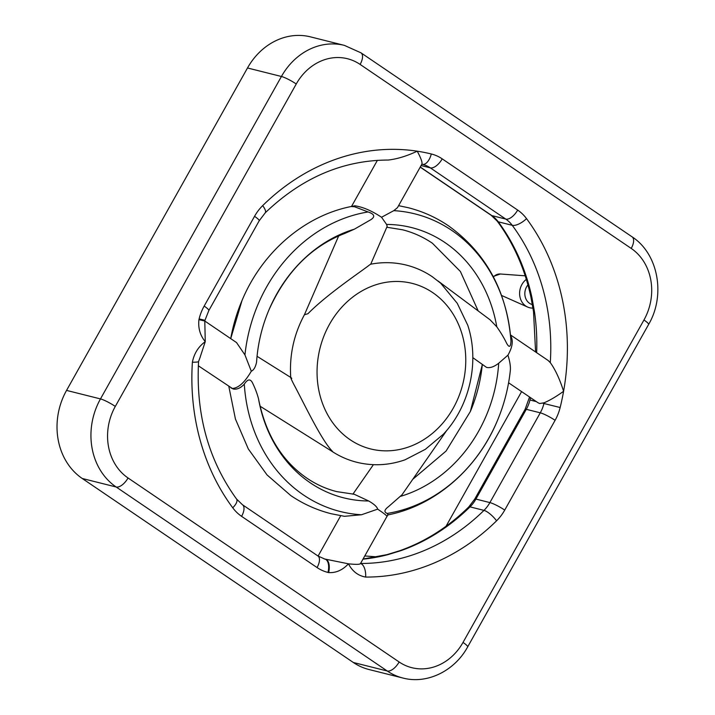 <?xml version="1.0" encoding="UTF-8"?>
<svg xmlns="http://www.w3.org/2000/svg" width="715" height="715" viewBox="0 0 715 715"><rect width="100%" height="100%" fill="white"/><g stroke="black" fill="none" stroke-linecap="round" stroke-linejoin="round"><path stroke-width="1.07" d="M291.783 378.405C289.968 376.188 290.674 378.235 293.901 384.536C303.652 402.581 321.428 440.413 332.457 451.326L331.152 450.816C339.107 456.152 347.678 459.977 356.883 462.301C372.998 466.234 389.067 465.394 405.083 459.79L425.309 449.342L443.273 434.318C469.8 406.308 479.837 361.665 467.753 325.227L457.243 303.294L440.663 283.203L432.378 276.785C424.353 271.351 415.683 267.464 406.37 265.104C394.626 262.199 382.74 261.896 370.701 264.201L369.441 264.997C361.951 271.012 327.104 294.169 307.959 313.706L304.42 314.752M354.256 494.271L368.69 500.983C374.106 504.129 377.1 506.846 377.663 509.143C383.839 513.307 386.94 515.73 386.967 516.409L388.165 514.693L387.164 513.442C383.866 512.074 384.277 509.84 388.397 506.729L401.964 494.843L446.92 430.171M198.332 365.785L233.135 388.987C236.853 389.729 240.571 388.12 244.298 384.152C247.721 378.887 250.527 378.593 252.699 383.276C255.184 388.424 257.114 393.527 258.481 398.595L258.83 400.355C266.114 435.149 282.139 461.086 306.896 478.165C316.227 484.475 326.192 488.962 336.801 491.625L354.256 494.262M256.578 362.022L256.56 362.183C255.523 367.108 253.762 370.12 251.296 371.21L244.941 354.908L236.531 342.565L204.794 321.026L204.964 320.311L199.11 318.89A215.51 185.882 104.1 0 0 198.922 319.641L204.794 321.026L205.259 341.645C200.129 335.442 198.019 328.105 198.922 319.641M351.467 206.564L354.452 206.715L368.1 211.962C374.49 214.107 375.402 216.681 370.853 219.684L354.399 229.166L344.8 233.421C311.374 246.335 286.089 271.825 268.956 309.89A139.345 120.183 -75.9 0 1 354.399 229.166M370.719 264.201L387.173 226.342L386.583 224.43L381.551 217.253L393.795 210.648L397.477 207.645L421.921 164.084C422.449 162.278 420.885 157.979 417.229 151.187C406.987 156.013 397.343 158.971 388.29 160.044C342.851 160.178 301.837 177.767 265.247 212.802A12.2 3.566 -134.5 0 0 262.682 205.616A44.732 38.583 104.1 0 0 254.54 216.323L204.168 306.083A44.732 38.583 104.1 0 0 199.11 318.89M472.812 357.652L486.549 367.394C490.016 368.234 494.065 366.849 498.704 363.229L507.918 355.194C509.875 361.29 510.68 366.384 510.331 370.495L510.331 370.495A153.43 132.329 -75.9 0 1 497.3 420.858A153.43 132.329 -75.9 0 1 387.164 513.442M398.586 205.67L408.05 207.663C422.547 211.318 436.034 217.378 448.502 225.824C486.021 252.895 506.828 291.112 510.93 340.483L510.966 341.252C510.626 347.293 509.151 347.919 506.56 343.129C504.093 337.989 500.84 332.555 496.791 326.809L490.052 319.784L438.018 280.968M377.663 509.143L361.477 514.764L344.424 516.31L331.251 513.745C316.754 510.081 303.276 504.03 290.799 495.575L267.044 474.93L248.328 448.984L235.432 419.035L228.845 386.493M443.273 434.318L444.14 433.37M555.099 420.322A12.2 1.859 -150.7 0 0 547.091 415.638A12.2 1.859 -150.7 0 0 540.272 412.823L489.9 502.591A12.2 1.859 29.3 0 1 496.719 505.407A12.2 1.859 29.3 0 1 504.727 510.09L555.099 420.322A44.732 38.583 104.1 0 0 560.149 407.523A215.51 185.882 104.1 0 0 563.59 391.275C556.52 396.414 550.032 400.257 544.124 402.795L539.691 403.519L538.046 402.768L508.588 382.784M527.929 284.865A12.2 10.519 104.1 0 0 526.615 286.804A12.2 10.519 104.1 0 0 532.344 304.599M526.329 279.368A15.909 13.719 104.1 0 0 521.932 284.481A15.909 13.719 104.1 0 0 527.652 307.066A15.909 13.719 104.1 0 0 532.952 308.085M351.557 206.456L354.855 205.795C362.907 206.993 371.8 210.818 381.551 217.253M231.043 387.986L232.277 388.451C238.417 388.173 244.762 382.427 251.296 371.21M360.548 563.492A12.2 6.042 90.3 0 1 365.642 577.068A215.51 185.882 104.1 0 0 496.585 520.797A44.732 38.583 104.1 0 0 504.727 510.09M360.449 563.465C360.28 564.519 356.276 564.635 348.437 563.813L324.011 558.862M317.925 555.966L242.456 504.736A12.2 5.89 124.2 0 1 244.012 508.454A12.2 5.89 124.2 0 1 241.59 516.337L317.058 567.558A12.2 5.89 124.2 0 0 319.48 559.684A12.2 5.89 124.2 0 0 317.925 555.966L324.789 559.058A32.532 28.055 -75.9 0 0 324.914 559.085A12.2 6.176 103.8 0 1 327.979 572.429A215.51 185.882 104.1 0 0 328.632 572.59A12.2 6.176 -76.4 0 0 325.531 559.237A203.31 175.354 -75.9 0 1 324.914 559.085L324.681 559.032M198.564 361.468A12.2 1.278 -176.3 0 1 198.573 361.522A12.2 1.278 -176.3 0 1 192.389 362.228A215.51 185.882 104.1 0 0 232.741 507.793A44.732 38.583 104.1 0 0 241.59 516.337M200.129 357.214L205.259 341.645C198.359 346.695 194.069 353.559 192.389 362.228M526.526 218.62A44.732 38.583 104.1 0 0 517.669 210.076L442.201 158.855A12.2 5.89 124.2 0 1 436.275 165.844A12.2 5.89 124.2 0 1 430.314 167.864L505.782 219.094A32.532 28.055 -75.9 0 1 509.232 221.891A32.532 28.055 -75.9 0 1 512.226 225.305A12.2 5.041 -36.6 0 0 526.526 218.62A215.51 185.882 104.1 0 1 563.59 391.275C559.72 379.084 555.287 369.539 550.291 362.63L548.128 360.476L510.456 334.906M536.652 352.683A203.31 175.354 104.1 0 0 534.561 312.33L531.969 297.744A8.133 2.038 167.9 0 1 530.905 297.029C524.721 268.465 513.504 243.189 497.265 221.185A8.133 3.361 143.4 0 0 498.248 221.802L512.226 225.305A203.31 175.354 -75.9 0 1 550.291 362.63M362.97 559.166A203.31 175.354 104.1 0 0 387.789 554.679A8.133 3.718 -104.7 0 0 386.86 554.661A8.133 3.718 -104.7 0 0 386.851 554.67L363.041 559.041M387.789 554.679L400.802 550.693A8.133 3.575 -109.3 0 0 399.765 550.711A8.133 3.575 -109.3 0 0 399.757 550.72A8.133 3.575 -109.3 0 0 399.614 550.773M534.561 312.33A8.133 1.761 171.9 0 1 533.506 311.642A8.133 1.761 171.9 0 1 533.506 311.57M463.016 642.428A52.856 45.59 -75.9 0 1 399.14 661.983A12.2 5.89 124.2 0 1 393.214 668.981A12.2 5.89 124.2 0 1 387.253 671.001A65.056 56.119 104.1 0 0 402.885 678.026L368.958 669.508A65.056 56.119 -75.9 0 1 353.326 662.483L82.234 478.478A65.056 56.119 -75.9 0 1 66.549 390.408L247.497 67.97A65.056 56.119 -75.9 0 1 310.471 36.867L344.407 45.385A65.056 56.119 104.1 0 0 281.424 76.487A12.2 1.859 29.3 0 1 288.243 79.302A12.2 1.859 29.3 0 1 296.251 83.986A52.856 45.59 -75.9 0 1 360.119 64.421L631.22 248.427A52.856 45.59 -75.9 0 1 643.956 319.989L463.016 642.428A12.2 1.859 29.3 0 1 467.512 646.226A12.2 1.859 29.3 0 1 467.664 646.896L648.603 324.458A12.2 1.859 -150.7 0 0 648.451 323.797A12.2 1.859 -150.7 0 0 643.956 319.989M386.967 516.409L360.44 563.679M507.918 355.194C512.619 346.954 513.486 340.358 510.51 335.424M377.189 556.896A15.909 13.719 104.1 0 0 372.587 557.736M446.044 526.258L521.601 391.614M350.127 439.725A85.353 73.618 -75.9 0 1 329.561 324.181A85.353 73.618 -75.9 0 1 432.691 292.596A85.353 73.618 -75.9 0 1 453.256 408.14A85.353 73.618 -75.9 0 1 350.127 439.725M361.477 514.764A153.43 132.329 -75.9 0 1 303.428 494.941A153.43 132.329 -75.9 0 1 244.298 384.152M244.941 354.908A153.43 132.329 -75.9 0 1 368.1 211.962M393.795 210.648A153.43 132.329 -75.9 0 1 451.844 230.462A153.43 132.329 -75.9 0 1 510.966 341.252M368.69 500.983A139.345 120.183 -75.9 0 1 310.239 482.804A139.345 120.183 -75.9 0 1 258.481 398.595M498.704 363.229A139.345 120.183 -75.9 0 1 400.874 496.246M256.56 362.183A139.345 120.183 -75.9 0 1 256.891 357.947A139.345 120.183 -75.9 0 1 268.956 309.89C262.459 325.289 258.437 341.305 256.891 357.947L256.569 362.103M386.583 224.43A139.345 120.183 -75.9 0 1 445.034 242.608A139.345 120.183 -75.9 0 1 496.791 326.809M442.201 158.855A44.732 38.583 104.1 0 0 431.288 153.975A12.2 6.176 103.8 0 1 422.395 164.325A32.532 28.055 -75.9 0 1 422.494 164.352A32.532 28.055 -75.9 0 1 426.489 165.728A32.532 28.055 -75.9 0 1 430.314 167.864L421.099 165.549M400.802 550.693A203.31 175.354 104.1 0 0 470.005 506.872A32.532 28.055 104.1 0 0 473.214 503.217A32.532 28.055 104.1 0 0 475.922 499.079A8.133 1.233 -150.7 0 0 474.724 499.106L525.105 409.338A8.133 1.233 -150.7 0 1 526.303 409.32A32.532 28.055 104.1 0 0 528.448 404.797A32.532 28.055 104.1 0 0 529.976 400.007L532.791 400.677M386.86 554.67L399.765 550.72C425.13 541.747 448.117 527.178 468.718 507.015A8.133 2.377 -134.5 0 1 470.005 506.872L483.975 510.376A32.532 28.055 -75.9 0 0 487.183 506.721A32.532 28.055 -75.9 0 0 489.9 502.591L475.922 499.079L526.303 409.32L540.272 412.823A32.532 28.055 -75.9 0 0 542.417 408.301A32.532 28.055 -75.9 0 0 543.945 403.51L543.043 403.287M536.304 401.598L529.976 400.007A203.31 175.354 104.1 0 0 530.539 397.683M493.448 276.973A9.796 8.455 -75.9 0 1 500.321 273.997L525.203 275.811M399.14 661.983L128.048 477.977A52.856 45.59 -75.9 0 1 115.303 406.424A12.2 1.859 -150.7 0 0 107.304 401.741A12.2 1.859 -150.7 0 0 100.475 398.916A65.056 56.119 104.1 0 0 116.161 486.995L387.253 671.001L353.326 662.483M115.303 406.424L296.251 83.986M128.048 477.977A12.2 5.89 124.2 0 1 122.122 484.976A12.2 5.89 124.2 0 1 116.161 486.995L82.234 478.478M631.22 248.427A12.2 5.89 124.2 0 0 633.633 240.553A12.2 5.89 124.2 0 0 632.078 236.835L360.986 52.83A12.2 5.89 124.2 0 1 362.541 56.548A12.2 5.89 124.2 0 1 360.119 64.421M531.969 297.744A203.31 175.354 104.1 0 0 498.248 221.802A32.532 28.055 104.1 0 0 495.263 218.388A32.532 28.055 104.1 0 0 491.813 215.581A8.133 3.924 124.2 0 1 491.178 215.304L420.214 167.131M517.669 210.076A12.2 5.89 -55.8 0 1 511.743 217.074A12.2 5.89 -55.8 0 1 505.782 219.094L491.813 215.581L420.268 167.024M265.247 212.802L259.188 220.792L208.816 310.551A12.2 1.859 -150.7 0 0 208.664 309.89A12.2 1.859 -150.7 0 0 204.168 306.083M259.188 220.792A12.2 1.859 -150.7 0 0 259.036 220.122A12.2 1.859 -150.7 0 0 254.54 216.323M560.149 407.523L543.945 403.51A203.31 175.354 -75.9 0 0 544.124 402.795M360.566 563.465A203.31 175.354 -75.9 0 0 483.975 510.376A12.2 3.566 45.5 0 1 496.585 520.797M365.642 577.068C358.135 575.763 352.397 571.339 348.437 563.813C342.619 570.114 336.014 573.037 328.632 572.59M317.058 567.558A44.732 38.583 104.1 0 0 327.979 572.429M198.573 361.522C195.767 414.307 208.423 460.138 236.549 499.016A12.2 5.041 143.4 0 1 232.741 507.793M431.288 153.975A215.51 185.882 104.1 0 0 417.229 151.187A215.51 185.882 104.1 0 0 262.682 205.616M421.859 164.191A203.31 175.354 -75.9 0 1 422.377 164.316A12.2 6.176 103.8 0 1 422.377 164.316L422.494 164.352M247.497 67.97L281.424 76.487L100.475 398.916L66.549 390.408M470.354 411.509L482.285 364.721A139.345 120.183 -75.9 0 1 470.354 411.509L446.071 451.058L412.787 479.273M242.001 300.55L230.722 338.624A153.43 132.329 -75.9 0 1 242.001 300.55C261.94 252.529 304.268 215.537 351.852 206.394M510.331 370.486C508.463 387.914 504.12 404.708 497.3 420.858C477.388 468.817 435.131 505.782 387.619 514.97M478.183 310.927L460.389 271.477L432.405 243.234C423.083 236.924 413.109 232.438 402.5 229.774L386.779 227.245M304.438 314.707L338.687 235.896M331.242 450.87L260.054 406.192M373.409 464.678L352.897 494.181M351.512 206.465L377.404 160.321M340.715 515.73L318.086 556.073M236.549 499.016L242.456 504.736M198.564 361.522L200.227 357.053M208.816 310.551L204.964 320.311M421.77 164.173L422.395 164.325M474.724 499.106L468.718 507.015M529.547 397.013L525.105 409.338M530.914 297.02L533.515 311.642L535.606 351.977M491.178 215.304L497.265 221.185M632.078 236.835C658.372 253.78 665.781 295.349 648.603 324.458M402.885 678.026C427.114 684.514 454.651 670.92 467.664 646.896M360.986 52.83L344.407 45.385M290.737 377.44L257.051 356.302M304.465 314.654C293.829 334.37 289.253 355.364 290.746 377.627M501.537 295.438L527.652 307.066M364.775 555.957L377.279 556.869M493.189 276.482L500.321 273.997"/></g></svg>
